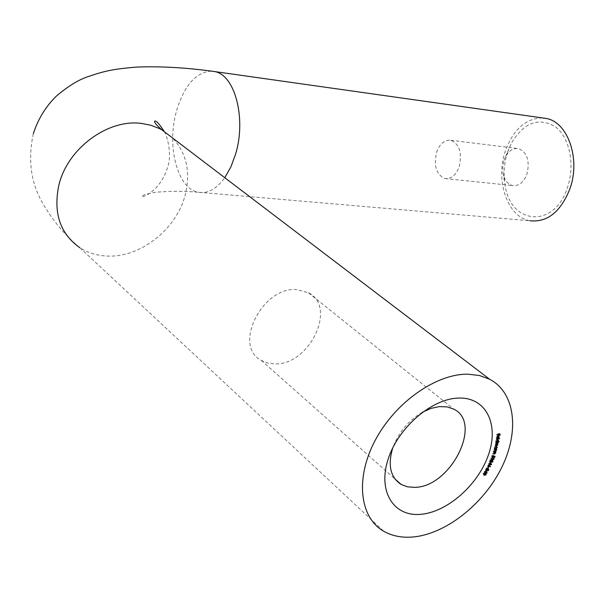 <?xml version="1.0" encoding="UTF-8"?>
<svg xmlns="http://www.w3.org/2000/svg" width="604" height="604" viewBox="0 0 604 604"><rect width="100%" height="100%" fill="white"/><g stroke="black" fill="none" stroke-linecap="round" stroke-linejoin="round"><path stroke-width="0.45" stroke-dasharray="3.02 2.27" d="M507.654 152.034L511.55 142.869C524.151 122.318 538.783 116.972 555.461 126.825C569.738 137.576 575.287 165.307 567.39 187.731C554.253 229.022 509.965 224.824 505.012 184.477C503.291 173.559 504.174 162.74 507.654 152.034M504.053 160.219L505.586 156.625C509.036 150.539 513.332 147.874 518.481 148.622C527.171 152.374 529.995 160.86 526.952 174.065C523.668 182.4 518.904 186.236 512.653 185.571C507.617 184.243 504.4 180.045 503.011 172.993L502.762 166.576L504.053 160.219M436.579 152.359C439.818 143.631 444.589 139.6 450.894 140.279C459.485 144.122 462.256 152.887 459.206 166.576C455.937 175.22 451.203 179.214 445.012 178.565C436.367 174.745 433.559 166.009 436.579 152.359M422.506 412.162C408.478 420.49 398.58 432.343 392.811 447.73M296.994 289.626C262.415 286.062 232.464 346.024 261.313 360.414L267.444 362.974L274.352 363.88C309.097 365.956 337.621 307.066 308.433 292.751L296.994 289.626M542.543 117.939C525.85 118.301 513.491 129.226 505.45 150.713C494.895 180.249 507.473 217.349 530.01 220.762L198.082 192.231C207.527 193.99 216.428 189.15 224.779 177.712M483.744 474.767L483.14 473.309L483.91 473.951M483.14 473.309L484.816 472.773L485.586 473.408M484.816 472.773L485.48 473.37M485.495 473.649L485.91 474.653M485.306 474.148L484.136 474.835M485.072 473.279L483.321 473.393L483.313 474.14L485.103 474.08L485.216 473.513M485.103 474.08L485.873 474.721M483.774 474.45L484.544 475.091M483.313 474.14L483.721 474.48M483.321 473.393L483.94 473.906M485.578 472.26L484.416 472.298L484.295 471.505L484.786 471.664L485.586 470.289L486.356 470.924M485.586 470.289L486.56 472.63M486.303 472.502L485.676 472.298M484.619 472.366L485.231 472.864M484.416 472.298L485.186 472.94M484.619 471.951L484.997 472.26M484.129 471.792L484.899 472.426M484.295 471.505L485.065 472.139M484.786 471.664L485.556 472.298M485.488 470.878L484.989 471.732L485.873 472.018L485.488 470.878L486.092 471.384M484.989 471.732L485.601 472.23M485.873 472.018L486.643 472.653M487.171 470.259L486.175 468.598L485.231 469.882L486.311 467.911L486.907 469.957L487.783 469.482L488.553 470.116M487.783 469.482L487.617 468.666L488.394 469.3M487.617 468.666L488.545 469.021M487.775 468.387L488.583 470.048M487.979 469.55L487.247 470.237M486.832 470.274L487.3 470.659M486.175 468.598L486.779 469.097M485.442 469.942L486.046 470.441M485.231 469.882L486.001 470.524M486.311 467.911L487.088 468.545M486.983 469.988L486.363 469.482M487.768 466.733L487.194 467.828L487.768 466.733L488.538 467.368M487.956 466.779L488.727 467.413M487.383 467.874L488.009 468.387M487.194 467.828L487.964 468.462M489.685 465.88L489.557 466.303L489.029 465.337L487.677 466.303L487.587 465.306L488.727 464.551L489.308 465.178M489.557 466.303L490.327 466.937M489.029 465.337L489.618 465.827M488.915 465.646L489.534 466.152M487.828 466.356L488.259 466.703M487.587 465.306L488.357 465.941M488.727 464.551L489.497 465.186M487.805 465.359L487.972 466.069L488.757 465.541L488.689 464.869L487.805 465.359L488.409 465.858M488.757 465.541L489.527 466.175M488.583 464.838L489.081 465.239M490.418 463.147L490.833 463.993L488.455 463.668L489.134 463.449L489.791 462.037L490.569 462.672M489.791 462.037L490.38 463.072M489.051 464.129L489.655 464.627M488.825 464.099L489.602 464.733M488.998 463.744L488.591 463.374M488.455 463.668L489.225 464.302M489.134 463.449L489.904 464.083M489.761 462.611L489.353 463.479L490.32 463.608L489.761 462.611L490.365 463.102M489.353 463.479L489.957 463.97M490.32 463.608L491.097 464.242M491.233 461.501L491.996 460.905L492.766 461.539M491.996 460.905L491.724 460.173L492.494 460.807M491.724 460.173L492.615 460.52M491.845 459.893L492.811 461.433M492.215 460.943L491.429 461.743M491.112 461.796L490.516 461.131L491.286 461.758M490.516 461.131L490.199 460.339L490.803 460.829M490.199 460.339L489.61 461.698L490.206 462.188M489.61 461.698L490.154 462.317M489.376 461.683L490.252 459.674L491.029 460.308M490.252 459.674L491.188 461.494M491.414 459.455L490.72 458.376L491.497 459.01M490.72 458.376L492.403 457.432L493.174 458.059M492.403 457.432L493.347 458.074M493.34 458.217L493.846 458.964M493.264 458.489L491.618 459.463M493.06 458.059L492.283 457.711L490.939 458.398L491.679 459.183L493.075 458.345M493.03 458.489L493.8 459.115M492.283 457.711L492.728 458.074M491.679 459.183L492.456 459.818M491.747 459.569L491.12 459.055M490.939 458.398L491.55 458.897M492.32 457.039L491.822 457.001L491.641 456.028L492.637 455.122L491.86 456.05L492.011 456.707L493.166 455.424L495.061 456.322M494.283 455.695L493.8 456.986L494.397 457.47M493.8 456.986L494.344 457.613M493.566 456.986L494.2 456.118M493.966 455.922L493.347 455.778L493.929 456.254M493.347 455.778L493.861 456.616M493.264 456.126L492.388 457.024M491.641 456.028L492.419 456.662M492.637 455.122L493.415 455.748M492.524 455.424L493.068 455.869M491.86 456.05L492.464 456.533M492.585 457.047L493.015 457.387M493.06 456.058L493.838 456.692M493.166 455.424L493.944 456.05M494.835 452.23L493.559 453.461L492.6 453.521L494.578 452.547L494.404 451.883L493.234 451.603L494.012 452.23M493.234 451.603L495.091 451.482L495.869 452.109M495.091 451.482L495.461 452.132M495.001 451.762L495.129 452.154M494.668 451.784L494.835 452.177M494.774 452.585L495.378 453.068M492.6 453.521L493.377 454.155M492.69 453.242L493.468 453.868M494.019 453.121L494.797 453.747M494.578 452.547L495.348 453.174M494.314 451.845L494.729 452.185M493.136 451.89L493.913 452.517M495.65 449.648L494.397 450.878L493.423 450.992L495.401 449.927L495.22 449.3L493.989 449.074L494.767 449.701M493.989 449.074L495.884 448.855L496.662 449.482M495.884 448.855L496.277 449.527M495.801 449.142L495.937 449.565M495.461 449.18L495.65 449.595M495.605 449.957L496.201 450.441M494.397 450.878L494.88 451.271M493.423 450.992L494.2 451.618M493.506 450.712L494.283 451.339M494.857 450.524L495.635 451.15M495.401 449.927L496.178 450.554M495.106 449.255L495.544 449.61M493.906 449.353L494.684 449.98M496.465 446.703L495.801 447.881L496.933 448.447M496.156 447.821L496.586 448.5M496.08 448.1L495.189 448.244M495.159 448.244L494.17 448.402L494.948 449.029M494.17 448.402L495.023 448.749M494.246 448.123L495.348 448.704M494.57 448.077L494.419 447.254L495.197 447.881M494.419 447.254L495.718 445.979L496.496 446.605L494.94 445.337L496.79 444.453L497.568 445.072M496.428 446.945L496.994 447.405M495.801 447.881L496.45 448.402M496.216 446.688L495.635 446.265L494.638 447.247L495.174 447.994L496.216 446.726M495.182 447.994L495.959 448.621M496.186 447.005L496.964 447.632M494.638 447.247L495.242 447.738M495.635 446.265L496.178 446.703M497.122 442.845L495.567 442.385L496.345 443.011M495.567 442.385L497.5 441.969L498.277 442.589M497.5 441.969L497.96 442.664M497.439 442.241L497.628 442.732M497.107 442.317L497.553 442.747M497.311 442.558L497.9 443.427M497.334 442.974L496.722 443.759L497.281 444.204M496.722 443.759L497.583 444.906M497.024 444.453L495.937 445.39L496.45 445.797M495.937 445.39L494.88 445.616L495.658 446.243M496.805 444.317L495.197 444.136L495.975 444.763M495.197 444.136L496.027 444.484M495.25 443.857L497.1 442.974L497.885 443.6M495.506 442.664L496.284 443.291M497.892 439.961L497.326 441.056L498.443 440.754L499.221 441.373M498.443 440.754L498.934 441.456M498.398 441.026L496.616 441.509M496.579 441.516L495.68 441.758L496.458 442.385M495.68 441.758L496.503 442.113M495.725 441.486L496.843 442.022M496.065 441.396L495.816 440.641L496.639 441.086M495.816 440.641L497.039 439.267L497.817 439.886L496.979 439.546L496.043 440.61M497.039 439.267L497.892 439.871M497.877 440.089L498.413 440.52M497.326 441.056L497.975 441.577M497.469 441.864L496.692 441.245L497.643 440.074M497.628 440.18L498.413 440.799M496.979 439.546L497.545 439.991M496.163 438.768L498.912 437.945L496.163 438.768L496.941 439.395M498.912 437.945L499.689 438.564M498.874 438.217L499.417 438.647M496.126 439.048L496.903 439.667M498.398 436.458L497.198 437.991L497.417 436.088L496.533 437.153L497.122 437.621M496.533 437.153L497.069 437.923M496.918 437.802L497.115 438.338M496.775 438.066L496.292 437.251L497.077 437.87M496.292 437.251L497.462 435.801L498.24 436.42M497.462 435.801L498.889 436.45M498.111 435.824L498.398 436.382M498.391 436.541L498.904 436.956M497.907 437.538L498.526 438.028M497.198 437.991L497.975 438.617M497.417 436.088L497.983 436.541M497.636 436.043L497.454 437.621L498.141 436.624L497.636 436.043L498.157 436.458M497.454 437.621L498.036 438.089M498.141 436.624L498.927 437.251M496.616 434.367L499.327 433.37L499.206 434.797L499.032 433.755L498.187 434.065L497.832 435.303L497.923 434.163L496.616 434.367L497.402 434.986M499.327 433.37L500.104 433.997M499.206 434.797L499.75 435.227M498.942 434.895L499.727 435.514M499.032 433.755L499.584 434.185M498.187 434.065L498.738 434.495M498.096 435.205L498.64 435.635M497.832 435.303L498.61 435.922M497.923 434.163L498.466 434.593M496.594 434.646L497.379 435.273M33.326 133.733C27.739 159.713 30.842 182.853 42.642 203.148C52.495 220.286 64.9 235.152 79.849 247.738C87.625 252.683 96.368 255.432 106.062 255.99C139.426 258.369 175.998 229.965 185.013 195.643C190.894 172.691 186.795 153.499 172.699 138.074M211.408 71.121C195.93 72.148 184.318 85.36 176.579 110.758C166.387 145.602 177.289 188.667 198.082 192.231C174.375 190.049 152.367 192.412 152.049 192.925C146.629 193.907 143.254 194.971 141.925 196.111C138.671 199.003 160.075 193.242 167.791 166.734C172.11 154.352 167.3 135.757 164.031 131.136M486.605 469.263L487.028 469.618M493.559 453.461L494.019 453.831M493.581 453.181L494.359 453.808M493.823 451.845L494.283 452.215M494.412 450.607L495.189 451.233M494.601 449.278L495.084 449.663M495.997 445.103L496.775 445.729M495.952 443.97L496.473 444.385M496.329 442.483L496.843 442.906M505.586 156.625L511.55 142.869M450.894 140.279L518.481 148.622M261.313 360.414L394.918 478.912M79.849 247.738L383.721 531.241M308.433 292.751L453.672 409.112M445.012 178.565L512.653 185.571M503.011 172.993L505.012 184.477M485.82 473.513L485.057 472.879M483.849 474.993L483.404 474.623M484.37 475.008L483.6 474.366M488.402 469.278L487.685 468.696M488.651 469.066L487.881 468.432M487.368 470.758L486.726 470.229M488.326 466.839L487.677 466.303M489.648 465.239L488.878 464.604M489.119 465.223L488.689 464.869M492.517 460.746L491.882 460.225M492.841 460.588L492.064 459.954M491.55 462.256L490.909 461.735M493.823 458.194L493.045 457.568M491.543 459.803L490.954 459.334M492.441 457.507L491.822 457.001M495.597 449.603L495.22 449.3M496.933 446.658L496.156 446.031M496.375 446.628L495.982 446.311M497.545 444.401L496.767 443.781M497.326 442.8L496.933 442.483M498.353 439.916L497.575 439.297M497.213 438.496L496.586 437.998"/><path stroke-width="0.91" d="M459.629 398.051C432.925 397.87 398.632 426.696 388.266 458.753C377.5 490.826 393.189 516.503 419.999 514.374C446.666 512.713 477.968 485.239 488.394 455.016C499.198 424.793 486.492 397.757 459.629 398.051M392.811 447.73C387.564 465.14 390.358 477.386 401.192 484.476L407.443 486.824L414.593 487.353C450.592 487.345 483.208 422.74 453.672 409.112L447.322 406.9L439.289 406.59L430.999 408.387L422.506 412.162M412.275 537.054C445.307 534.48 483.434 504.438 501.494 467.889C519.712 431.392 515.416 392.608 489.587 379.214L479.349 375.477L467.76 374.178C436.058 373.748 395.152 402.445 375.197 440.354C355.031 478.209 359.569 517.583 383.721 531.241C391.951 535.922 401.464 537.854 412.275 537.054M530.01 220.762C547.269 222.544 560.527 212.012 569.783 189.165C580.852 159.441 568.039 122.114 546.265 118.46L542.543 117.939M496.903 439.667L499.689 438.564L496.903 439.667M498.104 441.675L499.176 441.645L496.458 442.385L496.594 441.267L497.817 439.886L498.655 440.716L497.975 441.577M494.684 449.98L496.662 449.482L496.382 450.584L495.174 451.505L494.283 451.339L495.635 451.15L495.997 449.927L494.684 449.98M493.913 452.517L495.869 452.109L495.552 453.211L494.336 454.087L493.468 453.868L494.797 453.747L495.182 452.509L493.913 452.517M493.944 456.05L495.061 456.322L494.578 457.613L494.736 456.556L494.125 456.405L492.6 457.628L492.419 456.662L493.415 455.748L492.637 456.677L493.015 457.387L493.944 456.05M492.351 460.097L491.731 459.961L491.497 459.01L493.823 458.194L494.034 459.115L492.351 460.097L491.414 459.455M489.497 465.186L490.569 466.718L489.799 465.971L488.447 466.937L488.357 465.941L489.497 465.186M484.385 475.356L483.91 473.951L485.82 473.513L486.077 474.789L484.385 475.356L483.766 474.85M485.556 472.298L486.356 470.924L487.073 473.136L485.186 472.94L484.899 472.426L485.556 472.298M487.76 470.622L488.553 470.116L488.545 469.021L488.749 470.184L487.609 470.909L486.945 469.233L486.001 470.524L487.088 468.545L487.76 470.622M487.964 468.462L488.727 467.413L487.964 468.462M489.904 464.083L490.569 462.672L491.633 464.567L489.602 464.733L489.225 464.302L489.904 464.083M492.003 462.136L492.766 461.539L492.615 460.52L492.985 461.577L491.882 462.422L490.976 460.973L490.154 462.317L491.029 460.308L492.003 462.136M496.579 448.508L494.948 449.029L495.197 447.881L496.933 446.658L497.205 447.572L496.45 448.402M496.284 443.291L498.277 442.589L497.507 444.385L497.802 445.08L495.658 446.243L497.568 445.072L497.402 444.574L496.027 444.484L497.885 443.6L497.711 443.102L496.284 443.291M498.194 436.707L497.311 437.772L497.364 438.617L497.077 437.87L498.24 436.42L498.889 436.45L499.168 437.16L497.975 438.617L497.983 436.541M497.379 435.273L500.104 433.997L499.991 435.416L499.818 434.374L498.972 434.684L498.881 435.824L498.708 434.782L497.379 435.273M484.136 474.835L483.744 474.767M485.873 474.721L485.412 473.679L484.091 474.027L484.544 475.091L485.873 474.721M486.56 472.63L487.103 473.075M486.386 472.57L487.073 473.136M485.035 472.192L485.593 472.653M484.997 472.26L485.389 472.592M486.258 471.52L485.759 472.366L486.643 472.653L486.092 471.384M487.134 470.108L487.534 470.441M489.912 466.182L490.569 466.718M488.742 466.703L489.527 466.175L489.459 465.503L488.576 465.994L488.742 466.703M490.976 464.023L491.633 464.567M491.06 464.174L491.603 464.627M489.534 464.031L489.987 464.408M489.353 464.038L489.769 464.378M490.531 463.245L490.131 464.114L491.097 464.242L490.365 463.102M491.414 462.037L491.882 462.422M491.188 461.494L491.648 461.849M493.8 459.115L493.053 458.345L491.709 459.025L492.456 459.818L493.8 459.115M494.2 456.118L494.736 456.556M492.328 457.236L492.887 457.696M495.959 448.621L496.964 447.632L496.76 446.937L495.416 447.874L495.959 448.621M497.553 442.747L498.096 443.177M497.469 441.864L498.413 440.799L498.187 440.195L496.82 441.23L497.469 441.864M497.115 438.338L497.56 438.685M498.413 436.662L498.232 438.24L498.927 437.251L498.157 436.458M172.699 138.074L161.925 129.883L159.29 128.501L150.849 125.27L141.729 123.458C108.146 118.633 67.505 148.35 58.898 185.058C53.069 212.804 60.053 233.695 79.849 247.738M224.779 177.712L230.887 166.93L235.598 154.103C246.432 118.724 235.016 75.092 214.85 71.604L211.408 71.121M484.936 473.279L485.412 473.679M489.421 465.171L489.987 465.639M491.044 461.139L491.513 461.524M394.918 478.912L401.192 484.476M164.031 131.136C158.905 123.352 155.764 120.06 154.616 121.245C154.171 122.401 156.61 125.285 161.925 129.883L489.587 379.214M33.326 133.733C38.044 119.101 45.678 106.598 56.217 96.24C67.867 86.327 78.475 79.796 88.041 76.625C104.628 71.076 111.883 69.12 137.251 67.059C160.943 66.161 186.81 67.678 214.85 71.604L546.265 118.46M485.654 473.785L485.042 473.279M487.587 470.516L487.149 470.154M491.754 462.007L491.211 461.569M493.634 458.459L493.143 458.059M495.182 452.509L494.774 452.177M495.997 449.927L495.597 449.603M496.76 446.937L496.375 446.628M497.402 444.574L497.016 444.272M497.711 443.102L497.326 442.8M498.187 440.195L497.802 439.893"/></g></svg>
